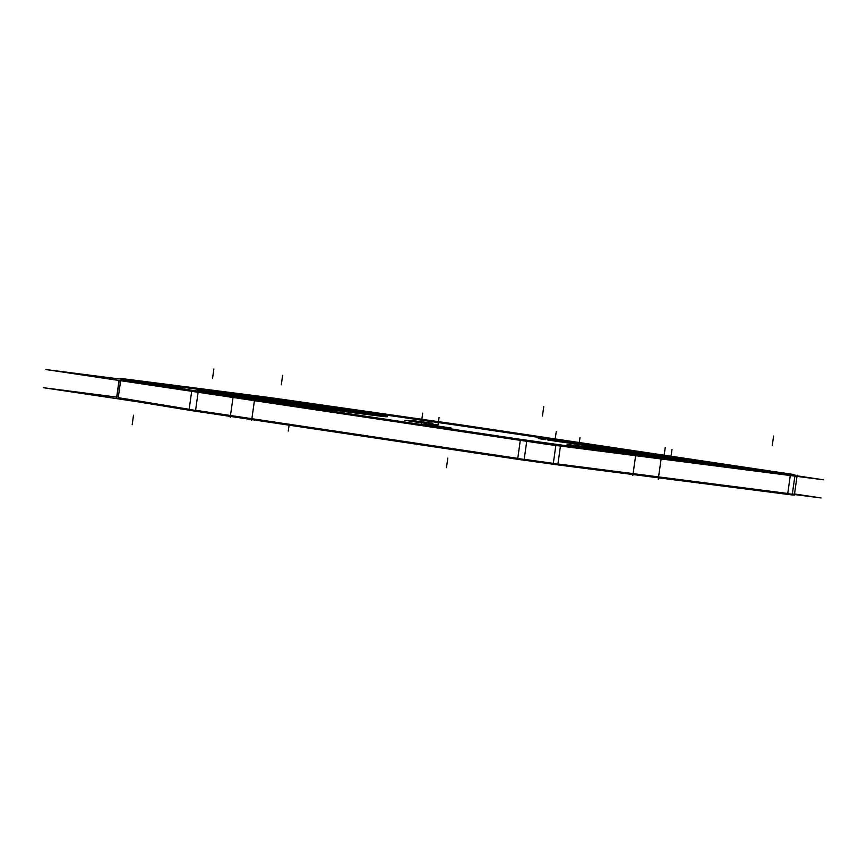 <?xml version="1.0" encoding="UTF-8"?>
<svg xmlns="http://www.w3.org/2000/svg" width="867" height="867" viewBox="0 0 867 867"><rect width="100%" height="100%" fill="white"/><g stroke="black" fill="none" stroke-linecap="round" stroke-linejoin="round"><path stroke-width="1.3" d="M560.472 445.844L790.303 475.333L560.472 445.844M526.757 441.184L555.877 445.237L526.757 441.184M198.142 392.155L520.308 440.23L198.142 392.155M120.816 379.529L191.705 391.147L120.816 379.529M142.015 382.076L197.275 389.164L142.015 382.076M456.27 425.123L363.49 411.847L456.27 425.123M464.755 426.358L457.147 425.253L464.755 426.358M677.04 457.96L764.716 471.128L649.795 454.319M551.239 439.266L465.427 426.466L551.239 439.266M794.909 475.896L797.033 476.091L794.486 494.233L792.351 494.038M450.428 428.872L454.351 429.317M538.299 438.539L545.397 439.677M645.709 454.611A261.411 2.644 8 0 0 547.857 440.035A261.411 2.644 8 0 1 645.709 454.611M410.622 421.297L437.976 425.014L404.726 420.332M569.175 445.638L576.317 446.949L569.175 445.638M208.383 391.158A95.934 0.975 -172 0 1 219.568 392.556A95.934 0.975 -172 0 1 376.05 414.719M387.148 416.745A95.934 0.975 -172 0 1 364.736 414.22A95.934 0.975 -172 0 1 259.461 399.72A95.934 0.975 -172 0 1 197.156 390.042M553.319 463.379L524.199 459.326L553.319 463.379M195.595 410.297L517.762 458.372L195.595 410.297L198.131 392.263L195.595 410.297M118.259 397.671L189.158 409.289L118.259 397.671L120.643 380.7L118.259 397.671M116.817 397.422L119.017 380.461L116.514 398.267M557.925 463.986L787.756 493.475L557.925 463.986L560.44 446.039L557.925 463.986M119.234 378.955L45.897 369.548L546.373 444.229L823.65 479.809L797.066 475.842M320.931 404.835L328.615 405.929M360.867 412.8A95.934 0.975 8 0 0 387.278 415.835A95.934 0.975 8 0 0 322.156 405.756A95.934 0.975 8 0 0 215.991 391.18M543.826 462.382L821.103 497.951L794.519 493.984L821.103 497.951L794.519 493.984L821.103 497.951L794.519 493.984L821.103 497.951L543.826 462.382L43.35 387.69L116.677 397.097L43.35 387.69L116.677 397.097L43.35 387.69L116.677 397.097L43.35 387.69L543.826 462.382L821.103 497.951L543.826 462.382L43.35 387.69L543.826 462.382L821.103 497.951L543.826 462.382L43.35 387.69L543.826 462.382M223.686 392.166A95.934 0.975 8 0 0 197.275 389.142A95.934 0.975 8 0 0 262.398 399.221A95.934 0.975 8 0 0 368.562 413.797M424.494 424.093L449.854 427.875M451.198 428.049L425.849 424.266M545.527 438.778A261.411 2.644 -172 0 1 651.897 454.655M548.941 439.276L563.062 440.945M559.356 440.403A294.997 2.98 -172 0 1 679.392 458.318M431.376 423.02L409.972 420.278M411.565 420.517L432.98 423.259M589.126 447.795L570.172 444.847M656.893 455.966A261.411 2.644 -172 0 1 567.061 444.435M655.333 455.782L685.363 460.149M687.13 460.355A294.997 2.98 -172 0 1 585.767 447.35M553.2 464.3L555.996 444.348L795.028 475.018L792.221 494.97L553.2 464.3M789.837 474.347L786.282 473.891M787.03 494.298L794.356 495.133L797.163 475.181M458.437 424.494L793.489 474.498M456.4 424.223L465.557 425.556M460.745 424.841L280.475 399.048M284.82 399.665L264.207 396.837M120.99 378.456L267.589 397.27M121.326 378.684L124.404 378.901M119.202 380.483L116.687 398.343M119.494 378.391L194.587 390.703M136.748 401.627L189.028 410.199M192.799 390.399L198.976 391.353M526.876 440.284L524.069 460.247L189.028 410.243L191.824 390.291L526.876 440.284M519.756 439.222L561.166 445.009M516.949 459.174L558.37 464.961M219.568 392.556A95.934 0.975 -172 0 1 353.443 411.261A95.934 0.975 -172 0 1 364.736 414.22A95.934 0.975 -172 0 1 230.86 395.525A95.934 0.975 -172 0 1 219.568 392.556M790.281 475.528L787.756 493.475L790.281 475.528M520.298 440.338L517.762 458.372L520.298 440.338M289.09 425.177L288.267 431.04L289.09 425.177M437.824 426.239L439.06 417.482L437.824 426.239M663.992 456.4L665.217 447.632M632.834 475.539L635.641 455.587M555.032 440.154L556.267 431.376M658.237 479.332L661.044 459.38M421.449 421.936L422.684 413.169L421.449 421.936M578.766 446.375L580.001 437.618M251.658 420.289L254.465 400.337M670.744 458.372L672.001 449.42M230.199 417.536L233.006 397.585M773.602 435.982L772.269 445.475M446.472 467.616L447.816 458.112M282.631 375.303L281.298 384.796M132.174 424.711L133.507 415.217M213.867 369.049L212.534 378.543M198.272 391.245L195.465 411.196M543.772 406.493L542.439 415.987M560.602 444.934L557.795 464.885M421.113 424.505L421.221 423.735"/></g></svg>
